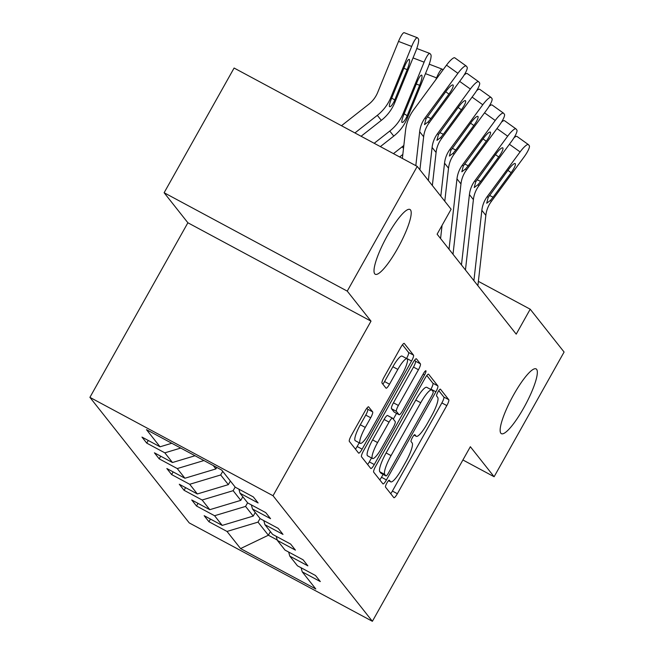 <?xml version="1.0" encoding="UTF-8"?>
<svg xmlns="http://www.w3.org/2000/svg" width="654" height="654" viewBox="0 0 654 654"><rect width="100%" height="100%" fill="white"/><g stroke="black" fill="none" stroke-linecap="round" stroke-linejoin="round"><path stroke-width="0.98" d="M386.89 483.004A3.949 0.818 118.2 0 0 385.517 487.124L393.831 497.629A5.633 1.161 118.2 0 0 393.912 497.702A5.633 1.161 118.2 0 0 397.362 493.721L446.813 405.586A5.633 1.161 118.2 0 0 448.783 399.7L440.469 389.195A3.949 0.818 118.2 0 0 440.412 389.146A3.949 0.818 118.2 0 0 437.992 391.926A3.949 0.818 118.2 0 0 436.619 396.046L437.698 397.411A18.034 3.72 118.2 0 1 431.411 416.246L427.283 423.588A18.034 3.72 118.2 0 1 416.246 436.308A18.034 3.72 118.2 0 1 415.993 436.087L414.914 434.73A3.949 0.818 118.2 0 0 414.857 434.681A3.949 0.818 118.2 0 0 412.445 437.461A3.949 0.818 118.2 0 0 411.064 441.581L412.143 442.946A18.034 3.72 118.2 0 1 405.856 461.781L401.736 469.122A18.034 3.72 118.2 0 1 390.691 481.843A18.034 3.72 118.2 0 1 390.438 481.622L389.359 480.265A3.949 0.818 118.2 0 0 389.302 480.216A3.949 0.818 118.2 0 0 386.89 483.004M397.706 248.316A36.747 7.578 118.2 0 0 409.993 209.493A36.747 7.578 118.2 0 0 387.503 235.415A36.747 7.578 118.2 0 0 375.216 274.239A36.747 7.578 118.2 0 0 397.706 248.316M523.838 407.736A36.747 7.578 118.2 0 0 536.133 368.913A36.747 7.578 118.2 0 0 513.635 394.836A36.747 7.578 118.2 0 0 501.348 433.659A36.747 7.578 118.2 0 0 523.838 407.736M368.709 406.878A5.633 1.161 118.2 0 0 368.627 406.813A5.633 1.161 118.2 0 0 365.177 410.786L351.304 435.507A5.633 1.161 118.2 0 0 349.334 441.393L358.572 453.067A5.633 1.161 118.2 0 0 358.654 453.14A5.633 1.161 118.2 0 0 362.103 449.159L411.562 361.024A5.633 1.161 118.2 0 0 413.524 355.138L404.286 343.473A5.633 1.161 118.2 0 0 404.213 343.399A5.633 1.161 118.2 0 0 400.763 347.38L383.996 377.244A5.633 1.161 118.2 0 0 382.034 383.13L385.983 388.124A5.633 1.161 118.2 0 0 386.064 388.19A5.633 1.161 118.2 0 0 389.514 384.217L397.828 369.404A15.075 3.107 118.2 0 1 407.058 358.768A15.075 3.107 118.2 0 1 402.014 374.701L369.453 432.719A15.075 3.107 118.2 0 1 360.223 443.355A15.075 3.107 118.2 0 1 365.267 427.43L370.695 417.759A5.633 1.161 118.2 0 0 372.657 411.873L368.529 406.78M371.006 321.147L347.249 291.12L417.227 166.41L234.099 68.032L164.121 192.734L187.878 222.769L89.909 397.354L273.029 495.732L371.006 321.147L187.878 222.769M462.909 459.975L494.113 476.741L470.349 446.715L372.379 621.3L273.029 495.732M494.113 476.741L564.091 352.04L530.206 309.211L478.376 281.359M417.227 166.41L451.113 209.239L437.117 234.181L516.21 334.145L530.206 309.211M375.641 466.277A5.633 1.161 118.2 0 0 373.679 472.155L382.909 483.829A5.633 1.161 118.2 0 0 382.991 483.903A5.633 1.161 118.2 0 0 386.44 479.922L435.899 391.787A5.633 1.161 118.2 0 0 437.861 385.909L428.632 374.235A5.633 1.161 118.2 0 0 428.55 374.162A5.633 1.161 118.2 0 0 425.1 378.143L375.641 466.277M370.744 468.452L361.507 456.778A5.633 1.161 118.2 0 1 363.469 450.892L412.927 362.757A5.633 1.161 118.2 0 1 416.377 358.784A5.633 1.161 118.2 0 1 416.459 358.85L420.416 363.845A5.633 1.161 118.2 0 1 418.446 369.731L398.392 405.472A5.633 1.161 118.2 0 0 396.422 411.358L399.046 414.677A5.633 1.161 118.2 0 0 399.128 414.742A5.633 1.161 118.2 0 0 402.578 410.769L423.457 373.557A3.949 0.818 118.2 0 1 425.877 370.769A3.949 0.818 118.2 0 1 424.552 374.938L374.268 464.544A5.633 1.161 118.2 0 1 370.818 468.517A5.633 1.161 118.2 0 1 370.744 468.452M89.909 397.354L189.251 522.922L372.379 621.3M146.758 443.134L164.824 452.838L172.476 462.517L154.409 452.813L159.2 458.855L177.259 468.566L184.918 478.238L166.852 468.534L171.634 474.575L189.701 484.287L197.353 493.958L179.286 484.254L184.076 490.296L202.135 500.008L209.795 509.679L191.728 499.975L196.511 506.016L214.577 515.728L222.229 525.399L204.162 515.695L208.945 521.737L227.012 531.449L240.566 548.575L315.8 588.992L302.246 571.858L320.313 581.569L315.522 575.52L297.464 565.816L289.804 556.137L307.87 565.849L303.088 559.799L285.021 550.096L277.37 540.417L295.436 550.128L290.646 544.079L272.587 534.375L264.927 524.696L282.994 534.4L278.212 528.358L260.145 518.655L252.493 508.976L270.56 518.679L265.769 512.638L247.711 502.934L240.051 493.255L258.117 502.959L253.335 496.917L235.268 487.214L221.714 470.079L146.488 429.662L160.042 446.796L141.975 437.093L146.758 443.134L148.254 440.469M180.733 448.064L164.824 452.838M195.023 455.74L172.476 462.517M240.051 493.255L238.906 489.159M213.212 465.509L215.91 468.918L216.752 467.414M203.958 460.539L177.259 468.566M215.91 468.918L184.918 478.238M252.493 508.976L251.34 504.88M230.38 481.025L228.352 484.639L220.692 474.968L222.72 471.354M220.692 474.968L189.701 484.287M228.352 484.639L197.353 493.958M264.927 524.696L263.783 520.6M242.814 496.746L240.786 500.359L233.135 490.688L235.162 487.075M233.135 490.688L202.135 500.008M240.786 500.359L209.795 509.679M277.37 540.417L276.217 536.321M255.256 512.466L253.221 516.08L245.569 506.409L247.596 502.795M245.569 506.409L214.577 515.728M253.221 516.08L222.229 525.399M289.804 556.137L288.651 552.041M270.404 531.612L268.377 535.225L258.011 522.129L260.039 518.516M258.011 522.129L227.012 531.449M277.247 540L268.377 535.225L240.566 548.575M302.246 571.858L301.093 567.762M347.249 291.12L164.121 192.734M171.798 443.265L160.042 446.796M210.449 519.072L208.945 521.737M198.007 503.351L196.511 506.016M185.572 487.631L184.076 490.296M173.13 471.91L171.634 474.575M160.696 456.19L159.2 458.855M390.7 493.68A5.633 1.161 118.2 0 0 392.408 491.064L441.867 402.929A5.633 1.161 118.2 0 0 443.829 397.043L438.777 390.659M430.757 389.473L430.953 389.13A5.633 1.161 118.2 0 0 432.915 383.244L426.809 375.527M379.786 479.881A5.633 1.161 118.2 0 0 381.495 477.265L383.097 474.403M385.893 475.891A3.949 0.818 118.2 0 0 385.95 475.932A3.949 0.818 118.2 0 0 388.37 473.153L431.779 395.793A3.949 0.818 118.2 0 0 433.161 391.672L432.024 390.234A18.034 3.72 118.2 0 0 431.763 390.021A18.034 3.72 118.2 0 0 420.726 402.741L391.051 455.617A18.034 3.72 118.2 0 0 384.765 474.452L385.893 475.891L380.947 473.226A3.949 0.818 118.2 0 0 381.004 473.275A3.949 0.818 118.2 0 0 381.078 473.3M431.763 390.021L426.817 387.356A18.034 3.72 118.2 0 0 415.772 400.084L420.726 402.741M380.947 473.226L379.811 471.796A18.034 3.72 118.2 0 1 386.097 452.96L415.772 400.084M414.636 360.141L415.462 361.188L420.416 363.845M394.28 412.11A5.633 1.161 118.2 0 1 394.174 412.085A5.633 1.161 118.2 0 1 394.092 412.012L391.476 408.701A5.633 1.161 118.2 0 1 393.438 402.815L413.5 367.074A5.633 1.161 118.2 0 0 415.462 361.188M396.553 413.361L393.307 419.14M371.529 457.955L369.322 461.887L374.268 464.544M377.579 442.562A15.075 3.107 118.2 0 0 372.535 458.495A15.075 3.107 118.2 0 0 381.764 447.859L393.234 427.414A5.633 1.161 118.2 0 0 395.196 421.528L392.58 418.217A5.633 1.161 118.2 0 0 392.498 418.143A5.633 1.161 118.2 0 0 389.048 422.124L377.579 442.562L372.625 439.905A15.075 3.107 118.2 0 0 367.581 455.83L372.535 458.495M392.392 418.119L387.626 415.56A5.633 1.161 118.2 0 0 387.544 415.486A5.633 1.161 118.2 0 0 384.094 419.467L389.048 422.124M372.625 439.905L384.094 419.467M367.613 464.495A5.633 1.161 118.2 0 0 369.322 461.887M360.223 443.355L355.277 440.698A15.075 3.107 118.2 0 1 360.321 424.773L365.749 415.102A5.633 1.161 118.2 0 0 367.712 409.216L366.886 408.17M407.058 358.768L402.104 356.111A15.075 3.107 118.2 0 0 392.882 366.747L397.828 369.404M382.86 384.176A5.633 1.161 118.2 0 0 384.568 381.56L392.882 366.747M406.543 358.498L406.608 358.367A5.633 1.161 118.2 0 0 408.578 352.481L402.463 344.764M355.449 449.118A5.633 1.161 118.2 0 0 357.149 446.502L359.218 442.815M473.897 280.672L481.851 210.318A28.711 27.983 141.6 0 1 487.304 196.462L520.102 151.916L509.417 144.272M477.886 285.708L485.84 215.362A28.711 27.983 141.6 0 1 491.293 201.506L524.083 156.952A11.486 2.477 125.6 0 0 529.29 145.711L528.489 144.697A11.486 2.477 125.6 0 0 528.375 144.591A11.486 2.477 125.6 0 0 520.102 151.916M513.946 137.847A11.486 2.477 -54.4 0 1 516.979 136.433A11.486 2.477 -54.4 0 1 517.093 136.547M489.486 195.448L493.1 197.165L490.435 200.418L486.699 203.239L488.162 197.549L508.583 169.443A9.189 1.978 -54.4 0 1 515.205 163.582A9.189 1.978 -54.4 0 1 515.295 163.663A9.189 1.978 -54.4 0 1 511.134 172.664L507.913 170.359M493.1 197.165L511.134 172.664M461.462 264.952L469.417 194.598A28.711 27.983 141.6 0 1 474.869 180.741L507.659 136.196L496.975 128.552M465.452 269.988L473.398 199.642A28.711 27.983 141.6 0 1 478.859 185.785L511.649 141.231A11.486 2.477 125.6 0 0 516.848 129.991L516.055 128.977A11.486 2.477 125.6 0 0 515.941 128.871A11.486 2.477 125.6 0 0 507.659 136.196M501.504 122.126A11.486 2.477 -54.4 0 1 504.545 120.712A11.486 2.477 -54.4 0 1 504.651 120.818M477.052 179.727L480.665 181.444L477.992 184.698L474.256 187.518L475.728 181.828L496.149 153.723A9.189 1.978 -54.4 0 1 502.771 147.861A9.189 1.978 -54.4 0 1 502.861 147.943A9.189 1.978 -54.4 0 1 498.7 156.944L495.47 154.638M480.665 181.444L498.7 156.944M449.02 249.231L456.974 178.877A28.711 27.983 141.6 0 1 462.427 165.021L495.225 120.475L484.54 112.831M453.009 254.267L460.964 183.921A28.711 27.983 141.6 0 1 466.416 170.065L499.206 125.511A11.486 2.477 125.6 0 0 504.414 114.27L503.613 113.256A11.486 2.477 125.6 0 0 503.498 113.15A11.486 2.477 125.6 0 0 495.225 120.475M489.069 106.406A11.486 2.477 -54.4 0 1 492.102 104.992A11.486 2.477 -54.4 0 1 492.217 105.098M464.61 164.007L468.223 165.724L465.558 168.977L461.822 171.798L463.285 166.108L483.707 138.002A9.189 1.978 -54.4 0 1 490.328 132.141A9.189 1.978 -54.4 0 1 490.418 132.222A9.189 1.978 -54.4 0 1 486.257 141.223L483.036 138.918M468.223 165.724L486.257 141.223M399.643 156.96L402.823 154.458M393.463 153.641L402.202 146.774A43.066 41.97 -38.4 0 0 403.845 145.417M435.817 79.682L436.553 77.883L425.468 73.64M436.553 77.883A11.486 2.224 110.9 0 1 442.251 69.177A11.486 2.224 110.9 0 1 442.464 69.332L442.962 69.97M380.375 146.61L393.757 136.089A43.066 41.97 -38.4 0 0 407.287 118.186L428.1 67.198A11.486 2.224 110.9 0 0 430.822 54.617L430.021 53.612A11.486 2.224 110.9 0 0 429.809 53.456A11.486 2.224 110.9 0 0 424.111 62.163L413.034 57.92M374.194 143.291L389.768 131.053A43.066 41.97 -38.4 0 0 403.297 113.142L424.111 62.163M406.543 117.246C404.417 121.243 402.864 122.936 401.883 122.314C401.523 121.243 402.243 118.505 404.041 114.082L417.064 82.085A9.189 1.782 -69.1 0 1 421.626 75.12A9.189 1.782 -69.1 0 1 421.797 75.243A9.189 1.782 -69.1 0 1 419.623 85.306L406.543 117.246L407.287 118.186M361.098 136.261L381.315 120.369A43.066 41.97 -38.4 0 0 394.844 102.465L415.666 51.478A11.486 2.224 110.9 0 0 418.38 38.897L417.587 37.891A11.486 2.224 110.9 0 0 417.375 37.728A11.486 2.224 110.9 0 0 411.677 46.442L398.523 41.406A11.486 2.224 -69.1 0 1 404.221 32.7L417.375 37.728M354.926 132.942L377.325 115.333A43.066 41.97 -38.4 0 0 390.863 97.421L411.677 46.442M341.478 125.715L368.684 104.329A28.711 27.983 -38.4 0 0 377.71 92.394L398.523 41.406M394.109 101.525C391.975 105.523 390.422 107.215 389.441 106.594C389.089 105.523 389.809 102.784 391.599 98.362L404.63 66.365A9.189 1.782 -69.1 0 1 409.191 59.4A9.189 1.782 -69.1 0 1 409.355 59.522A9.189 1.782 -69.1 0 1 407.18 69.586L394.109 101.525L394.844 102.465M440.804 196.208L444.54 163.157A28.711 27.983 141.6 0 1 449.993 149.3L482.783 104.754L472.098 97.111M444.785 201.244L448.521 168.201A28.711 27.983 141.6 0 1 453.982 154.344L486.772 109.79A11.486 2.477 125.6 0 0 491.971 98.55L491.179 97.536A11.486 2.477 125.6 0 0 491.064 97.43A11.486 2.477 125.6 0 0 482.783 104.754M440.575 238.547L442.063 225.377M476.627 90.685A11.486 2.477 -54.4 0 1 479.668 89.271A11.486 2.477 -54.4 0 1 479.774 89.377M452.176 148.286L455.789 150.003L453.124 153.257L449.38 156.077L450.851 150.387L471.272 122.282A9.189 1.978 -54.4 0 1 477.894 116.42A9.189 1.978 -54.4 0 1 477.984 116.502A9.189 1.978 -54.4 0 1 473.823 125.503L470.594 123.197M455.789 150.003L473.823 125.503M428.362 180.488L432.098 147.436A28.711 27.983 141.6 0 1 437.551 133.579L470.349 89.034L459.664 81.39M432.351 185.523L436.087 152.48A28.711 27.983 141.6 0 1 441.54 138.623L474.33 94.07A11.486 2.477 125.6 0 0 479.537 82.829L478.736 81.815A11.486 2.477 125.6 0 0 478.622 81.709A11.486 2.477 125.6 0 0 470.349 89.034M464.193 74.965A11.486 2.477 -54.4 0 1 467.226 73.55A11.486 2.477 -54.4 0 1 467.34 73.657M439.733 132.566L443.347 134.283L440.682 137.536L436.946 140.357L438.409 134.667L458.83 106.561A9.189 1.978 -54.4 0 1 465.452 100.7A9.189 1.978 -54.4 0 1 465.542 100.781A9.189 1.978 -54.4 0 1 461.381 109.782L458.16 107.477M443.347 134.283L461.381 109.782M415.821 165.658L419.664 131.716A28.711 27.983 141.6 0 1 425.116 117.859L457.906 73.313L446.51 65.155A11.486 2.477 -54.4 0 1 454.792 57.83A11.486 2.477 -54.4 0 1 454.898 57.936M402.373 158.431L405.537 130.489A43.066 41.97 141.6 0 1 413.72 109.7L446.51 65.155M419.909 169.803L423.645 136.76A28.711 27.983 141.6 0 1 429.106 122.903L461.896 78.349A11.486 2.477 125.6 0 0 467.095 67.109L466.302 66.095A11.486 2.477 125.6 0 0 466.188 65.989A11.486 2.477 125.6 0 0 457.906 73.313M427.299 116.845L430.912 118.562L428.247 121.816L424.503 124.636L425.975 118.946L446.396 90.832A9.189 1.978 -54.4 0 1 453.018 84.979A9.189 1.978 -54.4 0 1 453.108 85.061A9.189 1.978 -54.4 0 1 448.946 94.062L445.717 91.756M430.912 118.562L448.946 94.062M388.558 480.616L390.438 481.622M414.113 435.082L415.993 436.087M443.829 397.043L448.783 399.7M441.867 402.929L446.813 405.586M392.408 491.064L397.362 493.721M432.915 383.244L437.861 385.909M430.953 389.13L435.899 391.787M381.495 477.265L386.44 479.922M386.097 452.96L391.051 455.617M379.811 471.796L384.765 474.452M413.5 367.074L418.446 369.731M393.438 402.815L398.392 405.472M391.476 408.701L396.422 411.358M394.092 412.012L399.046 414.677M423.113 374.17L424.552 374.938M367.712 409.216L372.657 411.873M365.749 415.102L370.695 417.759M360.321 424.773L365.267 427.43M384.568 381.56L389.514 384.217M408.578 352.481L413.524 355.138M406.608 358.367L411.562 361.024M357.149 446.502L362.103 449.159M488.162 197.549L487.304 196.462M491.293 201.506L490.435 200.418M485.84 215.362L481.851 210.318M475.728 181.828L474.869 180.741M478.859 185.785L477.992 184.698M473.398 199.642L469.417 194.598M463.285 166.108L462.427 165.021M466.416 170.065L465.558 168.977M460.964 183.921L456.974 178.877M402.202 146.774L403.51 148.425M403.297 113.142L404.041 114.082M389.768 131.053L393.757 136.089M419.623 85.306L416.271 84.031M404.131 113.821L407.221 115.676M390.863 97.421L391.599 98.362M377.325 115.333L381.315 120.369M407.18 69.586L403.837 68.31M391.697 98.1L394.779 99.956M450.851 150.387L449.993 149.3M453.982 154.344L453.124 153.257M448.521 168.201L444.54 163.157M438.409 134.667L437.551 133.579M441.54 138.623L440.682 137.536M436.087 152.48L432.098 147.436M425.975 118.946L425.116 117.859M429.106 122.903L428.247 121.816M423.645 136.76L419.664 131.716M388.509 480.674L390.691 481.843M414.064 435.139L416.246 436.308M381.004 473.275L385.95 475.932M394.174 412.085L399.128 414.742M387.544 415.486L392.498 418.143M516.979 136.433L528.375 144.591M504.545 120.712L515.941 128.871M492.102 104.992L503.498 113.15M442.251 69.177L429.237 64.19M429.809 53.456L416.794 48.47M479.668 89.271L491.064 97.43M467.226 73.55L478.622 81.709M454.792 57.83L466.188 65.989"/></g></svg>
